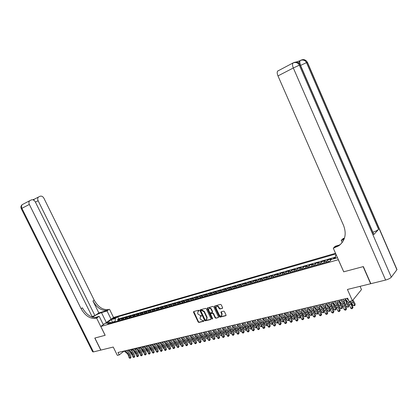 <?xml version="1.0" encoding="UTF-8"?>
<svg xmlns="http://www.w3.org/2000/svg" width="418" height="418" viewBox="0 0 418 418"><rect width="100%" height="100%" fill="white"/><g stroke="black" fill="none" stroke-linecap="round" stroke-linejoin="round"><path stroke-width="0.63" d="M199.078 310.548L198.571 310.245L193.701 311.546L193.508 312.209L198.169 322.032L198.884 322.461L203.78 321.233L203.921 320.768L202.777 320.627L200.473 319.248L200.081 318.427L200.436 316.41L201.424 316.107L201.502 315.663L200.363 315.527L198.054 314.153L197.667 313.333L198.043 311.29L198.994 310.992L199.078 310.548M222.376 308.395L222.601 307.7L221.258 304.842L220.505 304.403L214.789 305.924L214.57 306.613L219.325 316.713L220.072 317.152L225.929 315.663L226.039 315.031L224.419 311.582L223.667 311.138L221.096 311.818L220.981 312.46L221.78 314.164L221.488 315.867C220.599 316.222 219.831 315.872 219.189 314.822L216.059 308.165L216.393 306.42C217.271 306.101 218.018 306.457 218.645 307.486L219.168 308.599L219.915 309.038L222.632 308.176M343.716 271.773L338.303 259.714L100.795 326.458L105.169 335.304L94.891 338.042L100.874 350.085L113.236 347.045L117.338 355.357L119.187 354.929L117.98 352.478L347.64 298.191L349.108 301.488L352.411 300.72L361.492 289.57L360.065 286.34M343.664 271.825L363.143 266.642L370.641 283.744L347.415 289.455L352.411 300.72M206.346 308.803L205.614 308.369L200.107 309.837L199.909 310.511L204.601 320.418L205.322 320.846L210.855 319.462L211.064 318.793L206.346 308.803M207.38 307.899L212.987 306.404L213.734 306.838L218.478 316.928L218.374 317.56L215.84 318.213L215.103 317.774L213.18 313.709L212.443 313.275L210.756 313.725L210.641 314.362L212.631 318.584L212.558 319.023L211.968 318.751L207.171 308.583L207.38 307.899M335.565 257.734L333.857 258.219L334.081 258.726M331.275 259.656L330.377 259.912L331.338 258.935L327.587 260.001L328.355 261.731M326.197 262.337L326.615 260.973L324.128 261.678L325.105 260.707L321.405 261.757L322.168 263.476M318.955 262.452L315.308 263.492L316.065 265.195L317.534 264.772L317.967 263.424L318.955 262.452M313.871 265.811L314.31 264.463L311.891 265.148L312.889 264.176L309.289 265.2L310.031 266.893M307.836 267.515L308.285 266.167L305.898 266.846L306.906 265.879L303.353 266.888L304.074 268.575M301.88 269.192L302.339 267.854L299.983 268.518L301.002 267.551L297.501 268.549L298.248 270.211M296.007 270.848L296.472 269.516L294.147 270.174L295.181 269.208L291.722 270.19L292.469 271.841M290.207 272.484L290.682 271.157L288.389 271.805L289.434 270.843L286.022 271.81L286.764 273.45M284.486 274.098L284.971 272.771L282.709 273.414L283.759 272.452L280.394 273.409L281.131 275.034M278.843 275.687L279.334 274.37L277.103 275.002L278.163 274.041L274.84 274.987L275.577 276.601M273.273 277.259L273.774 275.943L271.569 276.57L272.635 275.614L269.354 276.544L270.091 278.148M267.771 278.806L268.283 277.5L266.104 278.116L267.186 277.16L263.946 278.08L264.678 279.673M262.347 280.337L262.859 279.036L260.712 279.642L261.799 278.691L258.601 279.6L259.332 281.183M256.986 281.847L257.509 280.551L255.388 281.152L256.485 280.201L253.329 281.095L254.055 282.667M251.699 283.341L252.226 282.045L250.136 282.641L251.239 281.69L248.12 282.573L248.841 284.141M246.474 284.81L247.012 283.524L244.943 284.109L246.056 283.164L242.978 284.036L243.694 285.588M241.322 286.267L241.86 284.982L239.822 285.562L240.935 284.616L237.899 285.478L238.615 287.02M236.227 287.699L236.776 286.424L234.759 286.999L235.883 286.053L232.883 286.905L233.594 288.436M231.196 289.12L231.755 287.85L229.764 288.415L230.893 287.469L227.93 288.31L228.636 289.836M226.232 290.52L226.791 289.251L224.827 289.81L225.966 288.869L223.034 289.7L223.74 291.215M221.326 291.9L221.89 290.641L219.952 291.194L221.091 290.254L218.201 291.074L218.901 292.579M216.482 293.269L217.052 292.015L215.134 292.558L216.284 291.618L213.426 292.433L214.126 293.927M211.691 294.617L212.271 293.368L210.374 293.906L211.529 292.971L208.707 293.77L209.402 295.254M206.962 295.949L207.547 294.706L205.672 295.239L206.832 294.303L204.041 295.098L204.736 296.571M202.291 297.266L202.876 296.028L201.027 296.55L202.192 295.62L199.438 296.404L200.128 297.872M197.672 298.567L198.268 297.334L196.439 297.851L197.609 296.921L194.882 297.7L195.572 299.152M193.111 299.852L193.706 298.624L191.899 299.136L193.079 298.212L190.383 298.974L191.073 300.422M188.602 301.127L189.202 299.899L187.416 300.406L188.602 299.481L185.937 300.239L186.621 301.676M184.145 302.381L184.751 301.164L182.985 301.66L184.171 300.741L181.543 301.488L182.222 302.919M179.74 303.625L180.351 302.407L178.606 302.904L179.797 301.984L177.195 302.721L177.875 304.142M175.388 304.853L176.004 303.64L174.28 304.132L175.471 303.212L172.9 303.943L173.58 305.354M171.087 306.065L171.704 304.858L170.001 305.344L171.197 304.424L168.658 305.145L169.332 306.551M166.834 307.261L167.456 306.065L165.768 306.54L166.97 305.626L164.457 306.342L165.131 307.737L164.729 307.857M162.628 308.447L163.255 307.251L161.588 307.726L162.79 306.812L160.308 307.517L160.961 308.881M158.469 309.618L159.101 308.432L157.45 308.897L158.662 307.988L156.201 308.683L156.834 309.994M154.357 310.778L154.989 309.592L153.359 310.057L154.576 309.148L152.147 309.837L152.753 311.096M150.292 311.927L150.929 310.741L149.32 311.201L150.532 310.297L148.129 310.976L148.719 312.189M146.274 313.056L146.911 311.88L145.318 312.335L146.54 311.431L144.163 312.105L144.727 313.275M142.298 314.179L142.94 313.009L141.362 313.453L142.585 312.554L140.234 313.218L140.782 314.346M138.363 315.287L139.011 314.122L137.454 314.561L138.677 313.662L136.352 314.326L136.879 315.412M134.476 316.384L135.124 315.219L133.582 315.658L134.81 314.759L132.511 315.412L133.023 316.463M130.63 317.466L131.283 316.311L129.758 316.74L130.986 315.846L128.713 316.494L129.209 317.508M126.826 318.542L127.48 317.387L125.97 317.816L127.203 316.922L124.951 317.56L125.431 318.542M123.059 319.603L123.718 318.453L122.228 318.877L123.462 317.983L121.236 318.615L119.997 319.504L119.339 320.653M121.701 319.566L121.236 318.615M113.074 318.835L116.455 317.157L115.175 317.351L112.599 318.798L113.074 318.835M335.544 253.308L113.565 317.445L100.795 326.458M335.832 253.956L117.683 316.813L115.311 318.495L115.107 321.844M336.161 254.703L335.497 255.377L336.349 255.132M337.509 257.754L331.458 259.468L329.562 261.391L328.396 261.72M111.575 322.837L110.075 322.215L107.63 323.95L329.562 261.391M110.075 322.215L106.067 323.349L111.308 319.645L115.311 318.495M335.55 257.101L118.686 318.856L117.557 319.66L119.757 319.038L118.519 319.927L117.86 321.066M123.718 318.453L124.951 317.56M127.48 317.387L128.713 316.494M131.283 316.311L132.511 315.412M135.124 315.219L136.352 314.326M139.011 314.122L140.234 313.218M142.94 313.009L144.163 312.105M146.911 311.88L148.129 310.976M150.929 310.741L152.147 309.837M154.989 309.592L156.201 308.683M159.101 308.432L160.308 307.517M163.255 307.251L164.457 306.342M167.456 306.065L168.658 305.145M171.704 304.858L172.9 303.943M176.004 303.64L177.195 302.721M180.351 302.407L181.543 301.488M184.751 301.164L185.937 300.239M189.202 299.899L190.383 298.974M193.706 298.624L194.882 297.7M198.268 297.334L199.438 296.404M202.876 296.028L204.041 295.098M207.547 294.706L208.707 293.77M212.271 293.368L213.426 292.433M217.052 292.015L218.201 291.074M221.89 290.641L223.034 289.7M226.791 289.251L227.93 288.31M231.755 287.85L232.883 286.905M236.776 286.424L237.899 285.478M241.86 284.982L242.978 284.036M247.012 283.524L248.12 282.573M252.226 282.045L253.329 281.095M257.509 280.551L258.601 279.6M262.859 279.036L263.946 278.08M268.283 277.5L269.354 276.544M273.774 275.943L274.84 274.987M279.334 274.37L280.394 273.409M284.971 272.771L286.022 271.81M290.682 271.157L291.722 270.19M296.472 269.516L297.501 268.549M302.339 267.854L303.353 266.888M308.285 266.167L309.289 265.2M314.31 264.463L315.308 263.492M319.989 264.087L320.423 262.729L321.405 261.757M326.615 260.973L327.587 260.001M333.083 259.008L333.857 258.219M114.903 321.426L112.348 322.147L111.454 322.79M112.552 322.565L111.308 319.645M119.187 354.929L124.151 351.031M118.007 320.585L117.557 319.66M118.686 318.856L117.683 316.813M122.228 318.877L121.565 320.021M125.97 317.816L125.118 319.023M129.758 316.74L128.885 317.957M133.582 315.658L132.694 316.886M137.454 314.561L136.545 315.799M141.362 313.453L140.438 314.702M145.318 312.335L144.377 313.594M149.32 311.201L148.353 312.471M153.359 310.057L152.382 311.337M157.45 308.897L156.452 310.187M161.588 307.726L160.956 308.918M165.768 306.54L165.147 307.737M170.001 305.344L169.379 306.546L168.935 306.671M174.28 304.132L173.663 305.339M178.606 302.904L177.995 304.116L177.504 304.257M182.985 301.66L182.379 302.878L181.861 303.024M187.416 300.406L186.815 301.629M191.899 299.136L191.303 300.364L190.728 300.526M196.439 297.851L195.843 299.084L195.243 299.257M201.027 296.55L200.436 297.788M205.672 295.239L205.086 296.477L204.428 296.665M210.374 293.906L209.794 295.15M215.134 292.558L214.559 293.807L213.838 294.011M219.952 291.194L219.382 292.448L218.63 292.663M224.827 289.81L224.262 291.074M229.764 288.415L229.205 289.679L228.385 289.909M234.759 286.999L234.211 288.268L233.359 288.509M239.822 285.562L239.274 286.842M244.943 284.109L244.405 285.395L243.485 285.656M250.136 282.641L249.603 283.932L248.647 284.198M255.388 281.152L254.865 282.448L253.872 282.725M260.712 279.642L260.195 280.943L259.165 281.236M266.104 278.116L265.592 279.423M271.569 276.57L271.063 277.881M277.103 275.002L276.606 276.319L275.457 276.643M282.709 273.414L282.218 274.736L281.027 275.07M288.389 271.805L287.908 273.132L286.675 273.482M294.147 270.174L293.676 271.507M299.983 268.518L299.518 269.861M305.898 266.846L305.443 268.189M311.891 265.148L311.447 266.496L310.051 266.883M324.128 261.678L323.704 263.042M330.377 259.912L329.98 260.968M335.581 258.298L335.497 255.377M199.125 310.783L198.372 311.018M200.478 316.379L201.549 315.893M193.785 311.52L198.498 321.755L199.214 322.184L203.968 320.987M200.185 309.816L204.924 320.136L205.646 320.569L211.116 319.195M200.985 310.475L200.844 310.945L204.961 319.645L205.473 319.948L206.466 319.645L206.811 317.638L203.984 311.671L201.152 310.334M206.738 319.415L207.135 317.361L206.811 317.638M201.314 310.203L201.988 310.02L204.313 311.394L207.135 317.361M218.53 317.34L215.84 318.213M210.986 313.526L212.767 312.998L213.504 313.432L215.422 317.497L216.158 317.931M207.448 307.883L212.678 318.777M211.189 309.482C210.578 308.468 209.841 308.113 208.979 308.416L208.65 310.146L209.747 312.471L210.484 312.904L212.172 312.45L212.287 311.812L211.189 309.482L211.513 309.205C210.902 308.191 210.165 307.836 209.303 308.144L209.037 308.369M212.266 312.371L212.61 311.535L212.287 311.812M211.513 309.205L212.61 311.535M216.446 306.373L216.712 306.148C217.59 305.83 218.342 306.185 218.964 307.209L219.487 308.322L220.239 308.761L222.648 308.134M221.712 315.668L222.099 313.881L221.78 314.164M221.253 311.76L222.099 313.881M214.847 305.908L219.643 316.436L220.391 316.875L226.086 315.444M131.691 349.249L131.874 350.937M132.475 355.655L130.118 352.013M130.761 349.991L130.709 349.469M125.076 350.801L128.316 353.524L129.287 355.075L130.066 357.688L131.006 357.306L130.228 354.699L128.775 352.374L126.508 350.462M124.141 351.021L127.38 353.743L128.352 355.29L129.131 357.902L130.066 357.688L130.275 358.33L129.131 357.902M131.006 357.306L130.275 358.33M103.152 324.352L104.719 323.689M92.404 317.205L35.321 201.91C34.276 200.138 32.975 199.464 31.434 199.888L29.704 200.724C28.795 201.669 28.675 202.908 29.344 204.454L21.888 208.305L93.439 351.914L100.764 350.112L94.787 338.068L105.164 335.293M111.078 319.2L107.024 310.955L101.464 312.633C98.011 313.845 95.048 315.386 92.571 317.257M107.024 310.955L108.894 309.445C103.162 310.339 98.261 307.256 94.196 300.181L43.932 198.252C42.902 196.502 41.638 195.833 40.133 196.241L38.466 197.045C37.573 197.965 37.458 199.193 38.122 200.724L35.425 202.113M98.847 312.946L107.666 310.281C101.929 311.175 97.023 308.082 92.948 300.991L98.847 312.946L94.928 315.606L92.044 316.473M105.132 335.314L96.615 318.088L96.004 318.27C90.236 319.117 85.267 315.924 81.097 308.693L29.344 204.454M96.615 318.088L99.191 316.327L94.708 317.654M94.928 315.606L38.122 200.724M93.439 351.914L92.592 351.757L21.287 208.692L21.888 208.305C21.224 206.785 21.349 205.557 22.258 204.616L22.504 204.491M103.314 324.681L99.191 316.327M113.534 317.471L109.5 309.257M96.004 318.27L97.289 317.393C91.521 318.244 86.557 315.062 82.398 307.847L81.097 308.693M34.14 199.25L33.79 200.196M298.844 63.097L299.21 61.117L299.607 60.835L296.075 62.042M396.698 268.884L397.011 269.6L391.311 277.171C390.213 278.341 388.312 279.302 385.61 280.06L370.844 283.691L363.352 266.585L343.732 271.81L333.287 248.203L338.857 245.747C345.143 240.731 346.731 234.002 343.617 225.558L277.975 75.909C277.082 73.699 276.967 72.095 277.63 71.086L278.075 70.778M333.287 248.203L335.257 246.265L339.494 245.005M339.646 244.964L340.012 244.854M344.213 238.856L343.267 239.143L344.228 238.819M343.909 239.592L341.219 240.402L343.094 238.563L344.463 238.145M373.42 233.84L373.749 234.597L378.583 229.377C377.459 230.391 375.578 231.326 372.94 232.189L372.898 232.199M342.17 242.56L341.219 240.402M334.405 247.874L335.388 246.907L339.824 244.781L341.287 243.621M135.442 348.351L135.625 350.002M136.278 354.814L133.849 351.078M134.512 349.056L134.46 348.581M139.236 347.452L139.413 349.056M140.124 353.962L138.452 351.883L137.621 350.132M138.301 348.11L138.254 347.687M143.071 346.548L143.243 348.105M144.017 353.105L142.287 351L141.43 349.176M142.13 347.149L142.094 346.778M147.946 352.238L146.159 350.106L145.286 348.204M146.002 346.177L145.971 345.864M146.948 345.634L147.115 347.139M128.833 349.913L132.078 352.656L133.055 354.213L133.838 356.841L134.779 356.455L133.995 353.837L132.537 351.496L130.264 349.573M127.887 350.138L131.137 352.87L132.109 354.433L132.893 357.056L133.838 356.841L134.042 357.489L132.893 357.056M134.779 356.455L134.042 357.489M132.631 349.014L135.881 351.773L136.858 353.346L137.647 355.984L138.588 355.598L137.799 352.964L136.341 350.613L134.063 348.675M131.68 349.239L134.93 351.993L135.902 353.565L136.691 356.199L137.647 355.984L137.856 356.632L137.47 356.721L136.691 356.199M138.588 355.598L137.856 356.632M136.472 348.105L139.727 350.885L140.709 352.463L141.503 355.117L142.444 354.73L141.65 352.081L140.182 349.714L137.903 347.771M135.51 348.335L138.766 351.11L139.743 352.682L140.537 355.337L141.503 355.117L141.707 355.77L141.321 355.859L140.537 355.337M142.444 354.73L141.707 355.77M140.359 347.191L143.62 349.986L144.597 351.575L145.401 354.239L146.337 353.853L145.537 351.193L144.069 348.811L141.786 346.851M139.382 347.421L142.642 350.211L143.625 351.799L144.419 354.459L145.401 354.239L145.6 354.898L145.208 354.986L144.419 354.459M146.337 353.853L145.6 354.898M151.922 351.36L150.078 349.202L149.184 347.227M151.588 351.282L151.88 351.214M150.867 344.704L151.029 346.161M144.283 346.261L147.549 349.077L148.531 350.671L149.336 353.356L150.276 352.97L149.472 350.289L147.993 347.896L145.71 345.926M143.296 346.496L146.561 349.302L147.544 350.901L148.348 353.576L149.336 353.356L149.534 354.02L149.142 354.109L148.348 353.576M150.276 352.97L149.534 354.02M155.94 350.472L154.038 348.293L153.124 346.235M155.548 350.383L155.893 350.305M155.156 348.225L154.853 347.797M154.827 343.768L154.989 345.169M148.254 345.325L151.52 348.157L152.507 349.761L153.322 352.458L154.252 352.071L153.443 349.38L151.964 346.971L149.681 344.986M147.256 345.561L150.522 348.387L151.509 349.991L152.319 352.682L153.322 352.458L153.516 353.126L152.319 352.682M154.252 352.071L153.516 353.126M160.005 349.579L159.556 349.474L158.041 347.368L157.111 345.231M159.556 349.474L159.948 349.385M159.336 347.53L158.772 346.705M158.835 342.823L158.992 344.171M152.267 344.375L155.538 347.227L156.531 348.842L157.346 351.554L158.281 351.167L157.461 348.46L155.982 346.036L153.688 344.04M151.259 344.615L154.529 347.457L155.522 349.072L156.337 351.784L157.346 351.554L157.539 352.228L156.337 351.784M158.281 351.167L157.539 352.228M164.117 348.669L163.61 348.555L162.09 346.438L161.139 344.218M163.61 348.555L164.049 348.455M163.511 346.762L162.764 345.655M162.884 341.867L163.036 343.157M156.327 343.413L159.603 346.287L160.596 347.912L161.416 350.639L162.346 350.253L161.526 347.53L160.042 345.09L157.748 343.079M155.308 343.653L158.579 346.522L159.577 348.147L160.397 350.869L161.416 350.639L161.609 351.313L161.202 351.407L160.397 350.869M162.346 350.253L161.609 351.313M168.271 347.755L167.707 347.624L166.181 345.493L165.209 343.188M167.707 347.624L168.198 347.51M167.717 345.963L166.824 344.615M166.003 341.135L168.297 343.168L169.792 345.634L170.622 348.387L168.653 349.009L169.886 349.464L169.698 348.774L168.862 346.02L167.822 346.261L168.653 349.009M166.975 340.9L167.122 342.128M160.428 342.446L163.71 345.336L164.708 346.971L165.533 349.714L166.463 349.323L165.638 346.59L164.143 344.134L161.85 342.107M159.399 342.687L162.675 345.571L163.673 347.206L164.499 349.944L165.533 349.714L165.721 350.394L165.309 350.488L164.499 349.944M166.463 349.323L165.721 350.394M172.477 346.83L171.845 346.684L170.319 344.542L169.332 342.149M171.845 346.684L172.394 346.559M171.96 345.137L170.931 343.575M171.119 339.918L171.26 341.088M164.582 341.464L167.864 344.375L168.862 346.02M163.537 341.71L166.819 344.615L167.822 346.261M170.622 348.387L169.886 349.464M160.961 308.912L160.564 309.027M176.725 345.895L176.035 345.733L174.505 343.575L173.496 341.098M176.035 345.733L176.636 345.597M176.239 344.291L175.085 342.52M175.304 338.93L175.44 340.033M168.778 340.471L172.064 343.403L173.068 345.059L173.909 347.828L174.834 347.442L173.992 344.672L172.493 342.19L170.194 340.137M167.722 340.722L171.009 343.643L172.012 345.299L172.848 348.069L173.909 347.828L174.092 348.518L173.669 348.617L172.848 348.069M174.834 347.442L174.092 348.518M181.025 344.944L180.273 344.772L178.742 342.598L177.713 340.033M180.273 344.772L180.926 344.62M180.566 343.434L179.291 341.454M179.536 337.927L179.667 338.967M173.026 339.468L176.312 342.42L177.321 344.087L178.167 346.872L179.087 346.48L178.246 343.7L176.741 341.203L174.437 339.134M171.96 339.719L175.246 342.666L176.25 344.327L177.096 347.112L178.167 346.872L178.345 347.567L177.096 347.112M179.087 346.48L178.345 347.567M185.378 343.988L184.557 343.795L183.021 341.616L181.976 338.956M184.557 343.795L185.268 343.633M184.944 342.567L183.544 340.372M183.821 336.918L183.941 337.885M177.321 338.455L180.613 341.422L181.621 343.1L182.473 345.905L183.392 345.514L182.541 342.713L181.036 340.2L178.732 338.12M176.239 338.705L179.531 341.673L180.539 343.345L181.391 346.146L182.473 345.905L182.65 346.606L181.391 346.146M183.392 345.514L182.65 346.606M173.663 305.333L173.193 305.469M189.777 343.021L188.889 342.812L187.353 340.618L186.287 337.864M188.889 342.812L189.662 342.64M189.375 341.694L187.844 339.285M188.152 335.894L188.267 336.788M181.663 337.425L184.96 340.419L185.973 342.107L186.83 344.923L187.75 344.531L186.893 341.72L185.378 339.191L183.074 337.091M180.571 337.681L183.868 340.67L184.881 342.352L185.733 345.169L186.83 344.923L187.003 345.629L186.569 345.728L185.733 345.169M187.75 344.531L187.003 345.629M194.224 342.034L193.273 341.82L191.731 339.609L190.65 336.756M193.273 341.82L194.104 341.631M193.853 340.816L192.202 338.178M192.531 334.855L192.641 335.68M186.057 336.385L189.359 339.4L190.373 341.098L191.235 343.93L192.155 343.539L191.292 340.712L189.772 338.167L187.463 336.056M184.955 336.647L188.257 339.656L189.27 341.349L190.133 344.181L191.235 343.93L191.407 344.641L190.133 344.181M192.155 343.539L191.407 344.641M198.722 341.015L197.709 340.811L196.162 338.585L195.065 335.638M197.709 340.811L198.597 340.607M198.388 339.933L196.612 337.065M196.967 333.81L197.061 334.552M190.509 335.335L193.811 338.371L194.825 340.08L195.697 342.927L196.612 342.535L195.739 339.693L194.218 337.133L191.909 335.006M189.391 335.602L192.693 338.627L193.706 340.336L194.574 343.183L195.697 342.927L195.864 343.643L195.415 343.748L194.574 343.183M196.612 342.535L195.864 343.643M186.815 301.624L186.266 301.786M203.268 339.986L202.192 339.792L200.645 337.556L199.532 334.505M202.192 339.792L203.143 339.578M202.981 339.04L201.068 335.931M201.45 332.749L201.533 333.412M195.007 334.275L198.31 337.326L199.329 339.045L200.206 341.914L201.115 341.522L200.243 338.658L198.717 336.082L196.403 333.94M193.874 334.541L197.181 337.592L198.2 339.306L199.072 342.17L200.206 341.914L200.374 342.635L199.919 342.739L199.072 342.17M201.115 341.522L200.374 342.635M207.871 338.941L206.732 338.763L205.181 336.511L204.047 333.355M206.732 338.763L207.746 338.533M207.626 338.141L205.583 334.787M205.985 331.678L206.064 332.253M199.558 333.198L202.866 336.276L203.89 338.005L204.773 340.889L205.677 340.492L204.799 337.613L203.268 335.027L200.953 332.869M198.414 333.465L201.722 336.537L202.746 338.266L203.623 341.145L204.773 340.889L204.935 341.616L203.623 341.145M205.677 340.492L204.935 341.616M212.527 337.885L211.325 337.718L209.768 335.45L208.619 332.185M211.325 337.718L212.401 337.472M212.328 337.237L210.149 333.632M210.573 330.591L210.641 331.082M204.167 332.106L207.474 335.21L208.498 336.95L209.392 339.85L210.296 339.458L209.408 336.558L207.871 333.951L205.557 331.777M203.007 332.383L206.32 335.476L207.344 337.211L208.232 340.111L209.392 339.85L209.549 340.581L208.232 340.111M210.296 339.458L209.549 340.581M200.436 297.783L199.804 297.966M217.245 336.819L215.97 336.662L214.413 334.379L213.243 331.004M215.97 336.662L217.114 336.406M217.088 336.323L214.774 332.456M215.218 329.494L215.27 329.891M208.828 331.004L212.14 334.128L213.17 335.879L214.063 338.799L214.967 338.402L214.068 335.492L212.532 332.869L210.212 330.68M207.657 331.281L210.97 334.4L211.994 336.15L212.893 339.061L214.063 338.799L214.22 339.536L212.893 339.061M214.967 338.402L214.22 339.536M222.015 335.738L220.673 335.597L219.11 333.298L217.919 329.802M220.673 335.597L221.859 335.325L219.455 331.27M219.915 328.386L219.957 328.684M213.546 329.891L216.858 333.036L217.893 334.797L218.792 337.734L219.69 337.342L218.792 334.41L217.245 331.767L214.93 329.562M212.36 330.168L215.672 333.308L216.707 335.069L217.606 338L218.792 337.734L218.948 338.475L218.473 338.585L217.606 338M219.69 337.342L218.948 338.475M209.794 295.145L209.104 295.348M226.843 334.646L225.433 334.515L223.865 332.205L222.653 328.585M225.433 334.515L226.629 334.243L224.189 330.063M226.812 334.557L226.687 334.144M218.321 328.762L221.639 331.929L222.674 333.705L223.583 336.657L224.476 336.26L223.567 333.313L222.021 330.659L219.701 328.433M217.125 329.044L220.438 332.211L221.472 333.982L222.381 336.929L223.583 336.657L223.729 337.404L223.249 337.514L222.381 336.929M224.476 336.26L223.729 337.404M231.718 333.501L230.245 333.423L228.677 331.093L227.439 327.351M230.245 333.423L231.457 333.146L228.986 328.846M231.687 333.548L231.556 332.984M223.155 327.618L226.472 330.81L227.512 332.597L228.427 335.57L229.32 335.173L228.406 332.205L226.849 329.53L224.529 327.294M221.942 327.905L225.26 331.093L226.295 332.874L227.209 335.842L228.427 335.57L228.573 336.323L228.087 336.433L227.209 335.842M229.32 335.173L228.573 336.323M236.645 332.315L235.12 332.315L233.547 329.974L232.288 326.097M235.12 332.315L236.348 332.038L233.84 327.613M236.572 332.441L236.483 331.803M228.05 326.463L231.368 329.677L232.408 331.479L233.333 334.463L234.221 334.071L233.296 331.087L231.739 328.391L229.419 326.139M226.822 326.751L230.14 329.964L231.18 331.756L232.1 334.745L233.333 334.463L233.474 335.226L232.983 335.335L232.1 334.745M234.221 334.071L233.474 335.226M224.262 291.069L223.478 291.294M241.63 331.119L241.019 331.432L240.052 331.197L238.479 328.835L237.189 324.828M240.052 331.197L241.296 330.915L238.751 326.359M241.515 331.322L241.473 330.607M246.683 329.901L246.014 330.304L245.047 330.063L243.469 327.686L242.153 323.532M245.047 330.063L246.306 329.776L243.731 325.089M246.521 330.189L246.526 329.389M251.793 328.668L251.077 329.154L250.105 328.914L248.522 326.521L247.179 322.221M250.105 328.914L251.375 328.626L248.767 323.804M251.584 329.039L251.636 328.161M233.004 325.293L236.322 328.532L237.367 330.34L238.297 333.35L239.18 332.953L238.25 329.954L236.692 327.242L234.367 324.969M231.76 325.585L235.078 328.82L236.123 330.628L237.048 333.627L238.297 333.35L238.438 334.113L237.936 334.222L237.048 333.627M239.18 332.953L238.438 334.113M238.02 324.107L241.343 327.372L242.388 329.196L243.323 332.216L244.206 331.819L243.266 328.804L241.703 326.071L239.378 323.783M236.76 324.405L240.078 327.665L241.123 329.483L242.064 332.503L243.323 332.216L243.459 332.989L242.952 333.099L242.064 332.503M244.206 331.819L243.459 332.989M243.098 322.905L246.421 326.197L247.466 328.031L248.412 331.072L249.29 330.675L248.344 327.639L246.777 324.89L244.452 322.586M241.823 323.208L245.141 326.489L246.192 328.323L247.137 331.359L248.412 331.072L248.543 331.85L248.031 331.965L247.137 331.359M249.29 330.675L248.543 331.85M239.274 286.837L238.391 287.093M256.955 327.362L256.715 327.879L255.22 327.754L253.637 325.345L252.263 320.893M255.22 327.754L256.511 327.461L254.928 325.047L253.867 322.503M256.715 327.879L256.814 326.913M248.24 321.688L251.563 325.005L252.613 326.85L253.569 329.917L254.437 329.515L253.486 326.463L251.913 323.694L249.588 321.369M246.949 321.996L250.272 325.303L251.322 327.148L252.273 330.204L253.569 329.917L253.695 330.695L253.177 330.81L252.273 330.204M254.437 329.515L253.695 330.695M260.738 322.905L261.548 324.143M262.17 326.009L261.908 326.704L260.404 326.573L258.815 324.149L257.64 320.993L257.415 319.54L260.722 322.889L261.778 324.755L262.744 327.853L264.934 327.153L263.967 324.06L262.384 321.259L260.059 318.897M260.404 326.573L261.71 326.28L260.121 323.851L259.035 321.181M261.908 326.704L262.055 325.643M253.449 320.46L256.772 323.798L257.828 325.659L258.784 328.741L259.651 328.344L258.695 325.267L257.117 322.482L254.792 320.141M252.143 320.768L255.461 324.102L256.516 325.962L257.478 329.034L258.784 328.741L258.909 329.53L258.381 329.645L257.478 329.034M259.651 328.344L258.909 329.53M265.843 321.447L267.008 323.245M267.447 324.634L267.165 325.512L265.655 325.382L264.061 322.942L262.645 318.286M265.655 325.382L266.977 325.084L265.383 322.639L264.27 319.843M267.165 325.512L267.363 324.358M258.726 319.211L262.044 322.581L263.105 324.452L264.186 328.344L263.659 328.464L262.744 327.853M264.934 327.153L264.186 328.344M271.047 320.005L272.494 322.278M272.797 323.245L272.489 324.305L270.969 324.175L269.375 321.719L267.943 317.032M270.969 324.175L272.306 323.872L270.712 321.411L269.568 318.485M272.489 324.305L272.306 323.872L272.74 323.057M264.066 317.946L267.389 321.343L268.45 323.229L269.422 326.348L270.279 325.951L269.307 322.837L267.719 320.016L265.393 317.633M262.723 318.265L266.047 321.656L267.107 323.537L268.079 326.651L269.422 326.348L269.537 327.148L268.999 327.268L268.079 326.651M270.279 325.951L269.537 327.148M276.345 318.563L278.038 321.285M278.216 321.839L277.886 323.083L276.35 322.952L274.757 320.481L273.315 315.762M276.35 322.952L277.704 322.644L276.11 320.167L274.94 317.105M277.886 323.083L277.704 322.644L278.179 321.729M269.479 316.672L272.797 320.094L273.863 321.991L274.845 325.131L275.697 324.729L274.715 321.599L273.121 318.756L270.801 316.358M268.121 316.99L271.439 320.407L272.499 322.299L273.482 325.434L274.845 325.131L274.955 325.935L274.407 326.056L273.482 325.434M275.697 324.729L274.955 325.935M265.592 279.417L264.526 279.726M281.722 317.11L283.66 320.287M283.702 320.413L283.347 321.844L281.8 321.719L280.201 319.221L278.749 314.477M281.8 321.719L283.174 321.405L281.575 318.908L280.373 315.705M283.347 321.844L283.174 321.405L283.697 320.387M274.96 315.376L278.278 318.824L279.344 320.737L280.337 323.893L281.183 323.495L280.191 320.345L278.597 317.481L276.277 315.062M273.581 315.7L276.904 319.143L277.965 321.05L278.958 324.206L280.337 323.893L280.441 324.708L279.888 324.833L278.958 324.206M281.183 323.495L280.441 324.708M271.063 277.876L269.955 278.195M287.176 315.653L289.24 319.096L288.88 320.596L287.323 320.465L285.724 317.952L284.256 313.176M287.323 320.465L288.713 320.146L287.114 317.633L285.886 314.289M288.88 320.596L288.713 320.146L289.24 319.096M280.515 314.059L283.832 317.539L284.898 319.462L285.902 322.644L286.738 322.247L285.74 319.07L284.141 316.191L281.821 313.751M279.12 314.388L282.437 317.863L283.503 319.78L284.501 322.957L285.902 322.644L285.996 323.464L285.437 323.589L284.501 322.957M286.738 322.247L285.996 323.464M292.715 314.174L294.847 317.816L294.486 319.326L292.919 319.19L291.315 316.661L289.836 311.859M292.919 319.19L294.324 318.871L292.725 316.337L291.466 312.847M294.486 319.326L294.324 318.871L294.847 317.816M286.142 312.732L289.455 316.238L290.526 318.176L291.534 321.374L292.37 320.977L291.362 317.784L289.763 314.879L287.443 312.424M284.726 313.066L288.044 316.567L289.115 318.5L290.118 321.693L291.534 321.374L291.628 322.2L291.064 322.33L290.118 321.693M292.37 320.977L291.628 322.2M298.327 312.68L300.526 316.52L300.166 318.041L298.583 317.905L296.979 315.36L295.489 310.522M298.583 317.905L300.014 317.581L298.405 315.031L297.114 311.379M300.166 318.041L300.526 316.52M291.842 311.384L295.155 314.921L296.231 316.87L297.245 320.089L298.076 319.692L297.062 316.478L295.453 313.557L293.133 311.076M290.411 311.724L293.723 315.25L294.8 317.199L295.813 320.413L297.245 320.089L297.334 320.925L296.759 321.055L295.813 320.413M298.076 319.692L297.334 320.925M304.027 311.17L306.279 315.209L305.919 316.734L304.325 316.604L302.716 314.033L301.211 309.168M304.325 316.604L305.772 316.274L304.163 313.704L302.841 309.89M305.919 316.734L306.279 315.209M297.621 310.015L300.929 313.584L302.01 315.548L303.034 318.788L303.855 318.391L302.831 315.156L301.221 312.215L298.907 309.712M296.169 310.36L299.481 313.918L300.558 315.883L301.582 319.117L303.034 318.788L303.118 319.629L302.533 319.76L301.582 319.117M303.855 318.391L303.118 319.629M293.676 271.501L292.396 271.867M309.801 309.644L312.11 313.881L311.744 315.412L310.146 315.282L308.531 312.695L307.016 307.794M310.146 315.282L311.609 314.947L309.999 312.356L308.641 308.374M311.744 315.412L312.11 313.881M303.473 308.636L306.786 312.23L308.897 317.471L309.712 317.074L308.683 313.819L307.068 310.851L304.753 308.332M302.005 308.98L305.312 312.57L306.394 314.545L307.423 317.8L308.897 317.471L308.975 318.317L308.385 318.448L307.423 317.8M309.712 317.074L308.975 318.317M299.518 269.85L298.196 270.232M315.658 308.092L318.014 312.533L317.654 314.075L316.039 313.944L314.425 311.337L312.894 306.404M316.039 313.944L317.523 313.605L315.914 310.997L314.519 306.833M317.654 314.075L318.014 312.533M309.409 307.23L312.716 310.856L314.843 316.133L315.647 315.736L314.608 312.46L312.988 309.472L310.678 306.932M307.92 307.58L311.227 311.201L313.348 316.468L314.843 316.133L314.911 316.99L314.315 317.121L313.348 316.468M315.647 315.736L314.911 316.99M305.443 268.184L304.095 268.56M321.599 306.519L324.002 311.164L323.642 312.721L322.012 312.586L320.397 309.963L318.856 304.999M322.012 312.586L323.522 312.246L321.907 309.613L320.47 305.26M323.642 312.721L324.002 311.164M315.428 305.809L318.73 309.466L320.867 314.78L321.667 314.383L320.616 311.081L318.991 308.071L316.682 305.511M313.913 306.164L317.215 309.816L319.352 315.12L320.867 314.78L320.93 315.642L320.324 315.778L319.352 315.12M321.667 314.383L320.93 315.642M327.623 304.931L330.068 309.78L329.708 311.347L328.067 311.211L326.453 308.568L324.896 303.572M328.067 311.211L329.598 310.867L327.978 308.212L326.5 303.661M329.708 311.347L330.068 309.78M321.526 304.367L324.823 308.056L326.97 313.406L327.764 313.009L326.709 309.686L325.079 306.655L322.774 304.074M319.989 304.727L323.292 308.411L325.439 313.751L326.97 313.406L327.033 314.273L326.416 314.414L325.439 313.751M327.764 313.009L327.033 314.273M333.731 303.311L334.604 305.715L336.218 308.38L335.858 309.952L334.207 309.816L332.587 307.152L331.014 302.125M334.207 309.816L335.753 309.466L334.139 306.796L332.613 302.036M335.858 309.952L336.218 308.38M327.707 302.904L330.999 306.624L333.162 312.016L333.951 311.614L332.88 308.27L331.249 305.218L328.945 302.611M326.155 303.275L329.447 306.984L331.605 312.366L333.162 312.016L333.214 312.889L332.592 313.03L331.605 312.366M333.951 311.614L333.214 312.889M323.704 263.032L322.194 263.465M339.923 301.665L340.837 304.273L342.457 306.958L342.096 308.541L340.43 308.406L338.81 305.72L337.221 300.657M340.43 308.406L341.997 308.05L340.377 305.359L338.805 300.38M342.096 308.541L342.457 306.958M333.977 301.425L337.263 305.177L339.437 310.605L340.215 310.203L339.139 306.838L337.504 303.761L335.205 301.132M332.399 301.796L335.691 305.537L337.859 310.955L339.437 310.605L339.484 311.488L338.852 311.629L337.859 310.955M340.215 310.203L339.484 311.488M346.198 299.988L347.154 302.81L348.774 305.516L348.419 307.11L346.736 306.974L345.116 304.267L343.518 299.168M346.736 306.974L348.33 306.608L346.705 303.902L345.101 298.792M348.419 307.11L348.774 305.516M340.33 299.92L343.617 303.703L345.801 309.174L346.574 308.777L345.487 305.386L343.847 302.287L341.548 299.633M338.737 300.296L342.018 304.074L344.202 309.529L345.801 309.174L345.843 310.062L345.2 310.208L344.202 309.529M346.574 308.777L345.843 310.062M352.975 300.03L355.185 304.053L354.825 305.657L353.137 305.521L351.449 302.684M353.137 305.521L354.746 305.156L352.332 300.741M351.031 301.869L350.723 301.117M354.825 305.657L355.185 304.053M349.38 301.425L351.157 304.299L352.254 307.721L353.017 307.324L350.566 301.153M345.158 298.781L348.44 302.59L350.634 308.087L352.254 307.721L352.29 308.62L351.637 308.766L350.634 308.087M353.017 307.324L352.29 308.62M346.778 298.4L348.753 300.699M119.997 319.504L118.519 319.927M320.423 262.729L317.967 263.424M115.452 317.91L115.175 317.351M116.147 317.471L115.974 317.116M198.634 310.914L198.304 311.185M201.053 316.018L200.724 316.295M199.214 322.184L198.884 322.461M198.498 321.755L198.169 322.032M193.837 311.943L193.508 312.209M205.646 320.569L205.322 320.846M204.924 320.136L204.601 320.418M200.238 310.24L199.909 310.511M204.313 311.394L203.984 311.671M201.988 310.02L201.659 310.297M215.422 317.497L215.103 317.774M213.504 313.432L213.18 313.709M212.767 312.998L212.443 313.275M211.174 313.406L210.855 313.683M212.292 318.469L211.968 318.751M207.495 308.306L207.171 308.583M220.239 308.761L219.915 309.038M219.487 308.322L219.168 308.599M218.964 307.209L218.645 307.486M221.3 312.183L220.981 312.46M226.075 315.48L225.809 315.715M220.391 316.875L220.072 317.152M219.643 316.436L219.325 316.713M214.894 306.342L214.57 306.613M130.907 353.623L131.649 353.45M128.316 353.524L127.38 353.743M129.287 355.075L128.352 355.29M107.666 310.281L108.894 309.445M92.948 300.991L94.196 300.181M32.844 199.794L34.067 199.281M106.35 322.539L101.464 312.633M343.267 239.143L344.192 238.229M396.901 269.762L307.282 62.371L306.504 62.648L378.583 229.377M373.749 234.597L300.155 64.894L299.345 65.182L391.311 277.171M385.61 280.06L293.316 67.977L277.975 75.909M307.502 62.46L306.295 60.892L305.511 61.159C303.839 59.889 302.068 59.701 300.202 60.6L300.599 60.317C302.386 59.502 304.022 59.784 305.511 61.159L306.504 62.648L300.573 65.401M294.878 62.528L294.162 62.512M373.875 234.451L300.328 64.837L299.147 63.379L300.39 64.989M293.316 67.977L299.345 65.182L298.332 63.661C296.618 62.366 294.81 62.177 292.913 63.097C292.276 64.1 292.412 65.725 293.316 67.977M294.35 62.423C296.101 61.707 297.7 62.026 299.147 63.379L298.332 63.661C296.811 62.256 295.15 61.963 293.342 62.789L277.63 71.086M302.021 60.051L301.388 60.051M299.21 61.117L300.202 60.6C299.638 61.436 299.701 62.841 300.385 64.821M397.011 269.6L307.444 62.319L306.295 60.892C304.879 59.57 303.311 59.262 301.582 59.957M134.659 352.755L135.442 352.578M138.452 351.883L139.278 351.695M142.287 351L143.16 350.801M146.159 350.106L147.079 349.897M132.078 352.656L131.137 352.87M133.055 354.213L132.109 354.433M135.881 351.773L134.93 351.993M136.858 353.346L135.902 353.565M139.727 350.885L138.766 351.11M140.709 352.463L139.743 352.682M143.62 349.986L142.642 350.211M144.597 351.575L143.625 351.799M150.078 349.202L151.044 348.983M147.549 349.077L146.561 349.302M148.531 350.671L147.544 350.901M154.038 348.293L155.036 348.063M151.52 348.157L150.522 348.387M152.507 349.761L151.509 349.991M158.041 347.368L159.049 347.139M155.538 347.227L154.529 347.457M156.531 348.842L155.522 349.072M162.09 346.438L163.109 346.203M159.603 346.287L158.579 346.522M160.596 347.912L159.577 348.147M166.181 345.493L167.216 345.258M163.71 345.336L162.675 345.571M164.708 346.971L163.673 347.206M170.319 344.542L171.364 344.301M167.864 344.375L166.819 344.615M174.505 343.575L175.56 343.335M172.064 343.403L171.009 343.643M173.068 345.059L172.012 345.299M178.742 342.598L179.808 342.352M176.312 342.42L175.246 342.666M177.321 344.087L176.25 344.327M183.021 341.616L184.098 341.365M180.613 341.422L179.531 341.673M181.621 343.1L180.539 343.345M187.353 340.618L188.44 340.367M184.96 340.419L183.868 340.67M185.973 342.107L184.881 342.352M191.731 339.609L192.834 339.353M189.359 339.4L188.257 339.656M190.373 341.098L189.27 341.349M196.162 338.585L197.28 338.329M193.811 338.371L192.693 338.627M194.825 340.08L193.706 340.336M200.645 337.556L201.774 337.295M198.31 337.326L197.181 337.592M199.329 339.045L198.2 339.306M205.181 336.511L206.32 336.244M202.866 336.276L201.722 336.537M203.89 338.005L202.746 338.266M209.768 335.45L210.923 335.184M207.474 335.21L206.32 335.476M208.498 336.95L207.344 337.211M214.413 334.379L215.578 334.113M213.295 331.396L213.582 331.328M212.14 334.128L210.97 334.4M213.17 335.879L211.994 336.15M219.11 333.298L220.291 333.026M217.987 330.293L218.342 330.21M216.858 333.036L215.672 333.308M217.893 334.797L216.707 335.069M223.865 332.205L225.062 331.929M222.737 329.18L223.165 329.081M221.639 331.929L220.438 332.211M222.674 333.705L221.472 333.982M228.677 331.093L229.89 330.816M227.538 328.052L228.045 327.937M226.472 330.81L225.26 331.093M227.512 332.597L226.295 332.874M233.547 329.974L234.775 329.687M232.403 326.913L232.983 326.777M231.368 329.677L230.14 329.964M232.408 331.479L231.18 331.756M238.479 328.835L239.718 328.548M237.33 325.758L237.983 325.606M243.469 327.686L244.729 327.399M242.315 324.587L243.046 324.415M248.522 326.521L249.797 326.228M247.357 323.407L248.172 323.213M236.322 328.532L235.078 328.82M237.367 330.34L236.123 330.628M241.343 327.372L240.078 327.665M242.388 329.196L241.123 329.483M246.421 326.197L245.141 326.489M247.466 328.031L246.192 328.323M253.637 325.345L254.928 325.047M252.467 322.205L253.365 321.996M251.563 325.005L250.272 325.303M252.613 326.85L251.322 327.148M258.815 324.149L260.121 323.851M257.64 320.993L258.622 320.763M256.772 323.798L255.461 324.102M257.828 325.659L256.516 325.962M264.061 322.942L265.383 322.639M262.88 319.765L263.946 319.514M262.044 322.581L260.722 322.889M263.105 324.452L261.778 324.755M269.375 321.719L270.712 321.411M268.184 318.521L269.344 318.25M267.389 321.343L266.047 321.656M268.45 323.229L267.107 323.537M274.757 320.481L276.11 320.167M273.555 317.262L274.804 316.969M272.797 320.094L271.439 320.407M273.863 321.991L272.499 322.299M280.201 319.221L281.575 318.908M278.999 315.987L280.342 315.668M278.278 318.824L276.904 319.143M279.344 320.737L277.965 321.05M285.724 317.952L287.114 317.633M284.512 314.691L285.896 314.367M283.832 317.539L282.437 317.863M284.898 319.462L283.503 319.78M291.315 316.661L292.725 316.337M290.092 313.385L291.503 313.051M289.455 316.238L288.044 316.567M290.526 318.176L289.115 318.5M296.979 315.36L298.405 315.031M295.751 312.058L297.177 311.724M295.155 314.921L293.723 315.25M296.231 316.87L294.8 317.199M302.716 314.033L304.163 313.704M301.482 310.71L302.925 310.375M300.929 313.584L299.481 313.918M302.01 315.548L300.558 315.883M308.531 312.695L309.999 312.356M307.287 309.351L308.756 309.006M306.786 312.23L305.312 312.57M307.862 314.205L306.394 314.545M314.425 311.337L315.914 310.997M313.176 307.972L314.66 307.622M312.716 310.856L311.227 311.201M313.798 312.852L312.309 313.192M320.397 309.963L321.907 309.613M319.138 306.572L320.643 306.216M318.73 309.466L317.215 309.816M319.812 311.473L318.302 311.818M326.453 308.568L327.978 308.212M325.183 305.15L326.709 304.795M324.823 308.056L323.292 308.411M325.909 310.078L324.378 310.428M332.587 307.152L334.139 306.796M331.312 303.714L332.859 303.353M330.999 306.624L329.447 306.984M332.091 308.662L330.539 309.017M338.81 305.72L340.377 305.359M337.525 302.261L339.092 301.89M337.263 305.177L335.691 305.537M338.355 307.23L336.783 307.591M345.116 304.267L346.705 303.902M343.826 300.782L345.414 300.411M343.617 303.703L342.018 304.074M344.714 305.772L343.115 306.138M351.512 302.794L353.121 302.423M350.059 302.214L348.44 302.59M351.157 304.299L349.537 304.67M200.765 316.139L200.436 316.41M201.257 310.224L200.927 310.496M211.08 313.448L210.756 313.725M209.303 308.144L208.979 308.416M216.712 306.148L216.393 306.42M38.466 197.045L33.947 199.402M29.704 200.724L22.258 204.616C20.905 205.703 20.571 207.051 21.271 208.655M33.968 199.37L32.917 199.814M339.824 244.781L338.857 245.747"/></g></svg>
